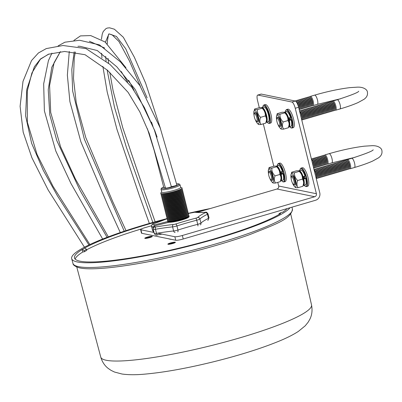 <?xml version="1.0" encoding="UTF-8"?>
<svg xmlns="http://www.w3.org/2000/svg" width="402" height="402" viewBox="0 0 402 402"><rect width="100%" height="100%" fill="white"/><g stroke="black" fill="none" stroke-linecap="round" stroke-linejoin="round"><path stroke-width="0.6" d="M188.126 214.819L188.613 215.045A11.02 1.563 166.1 0 1 188.749 215.578A11.02 1.563 166.1 0 1 181.252 218.703A11.02 1.563 166.1 0 1 167.694 220.788A11.02 1.563 166.1 0 1 167.564 220.251L167.89 219.829M188.749 215.578L188.292 216.165A10.427 1.477 166.1 0 1 181.201 219.125A10.427 1.477 166.1 0 1 168.373 221.095L167.694 220.788M187.829 213.638L188.322 213.859A11.02 1.563 166.1 0 1 188.453 214.397L187.87 215.15A10.256 1.452 166.1 0 1 178.357 218.733A10.256 1.452 166.1 0 1 168.272 220L167.403 219.603A11.02 1.563 166.1 0 1 167.267 219.07L167.599 218.643M188.453 214.397A11.02 1.563 166.1 0 1 178.237 218.246A11.02 1.563 166.1 0 1 167.403 219.603M187.538 212.452L188.03 212.673A11.02 1.563 166.1 0 1 188.161 213.211L187.578 213.964A10.256 1.452 166.1 0 1 178.066 217.552A10.256 1.452 166.1 0 1 167.976 218.814L167.106 218.422A11.02 1.563 166.1 0 1 166.976 217.884L167.307 217.457M188.161 213.211A11.02 1.563 166.1 0 1 177.945 217.065A11.02 1.563 166.1 0 1 167.106 218.422M187.247 211.266L187.734 211.487A11.02 1.563 166.1 0 1 187.87 212.025L187.282 212.779A10.256 1.452 166.1 0 1 177.769 216.366A10.256 1.452 166.1 0 1 167.684 217.628L166.815 217.236A11.02 1.563 166.1 0 1 166.684 216.698L167.011 216.271M187.87 212.025A11.02 1.563 166.1 0 1 177.649 215.879A11.02 1.563 166.1 0 1 166.815 217.236M186.95 210.08L187.443 210.306A11.02 1.563 166.1 0 1 187.573 210.839L186.99 211.593A10.256 1.452 166.1 0 1 177.478 215.181A10.256 1.452 166.1 0 1 167.393 216.447L166.523 216.05A11.02 1.563 166.1 0 1 166.388 215.512L166.719 215.09M187.573 210.839A11.02 1.563 166.1 0 1 177.357 214.693A11.02 1.563 166.1 0 1 166.523 216.05M186.659 208.899L187.151 209.12A11.02 1.563 166.1 0 1 187.282 209.658L186.699 210.412A10.256 1.452 166.1 0 1 177.187 213.995A10.256 1.452 166.1 0 1 167.096 215.261L166.227 214.864A11.02 1.563 166.1 0 1 166.096 214.331L166.428 213.904M187.282 209.658A11.02 1.563 166.1 0 1 177.066 213.507A11.02 1.563 166.1 0 1 166.227 214.864M186.367 207.713L186.855 207.934A11.02 1.563 166.1 0 1 186.99 208.472L186.402 209.226A10.256 1.452 166.1 0 1 176.89 212.814A10.256 1.452 166.1 0 1 166.805 214.075L165.936 213.683A11.02 1.563 166.1 0 1 165.805 213.145L166.132 212.718M186.99 208.472A11.02 1.563 166.1 0 1 176.769 212.326A11.02 1.563 166.1 0 1 165.936 213.683M186.071 206.527L186.563 206.749A11.02 1.563 166.1 0 1 186.694 207.286L186.111 208.04A10.256 1.452 166.1 0 1 176.599 211.628A10.256 1.452 166.1 0 1 166.513 212.889L165.644 212.497A11.02 1.563 166.1 0 1 165.508 211.96L165.84 211.532M186.694 207.286A11.02 1.563 166.1 0 1 176.478 211.14A11.02 1.563 166.1 0 1 165.644 212.497M185.779 205.342L186.272 205.568A11.02 1.563 166.1 0 1 186.402 206.1L185.819 206.854A10.256 1.452 166.1 0 1 176.307 210.442A10.256 1.452 166.1 0 1 166.217 211.708L165.348 211.311A11.02 1.563 166.1 0 1 165.217 210.774L165.549 210.352M186.402 206.1A11.02 1.563 166.1 0 1 176.187 209.955A11.02 1.563 166.1 0 1 165.348 211.311M185.488 204.161L185.975 204.382A11.02 1.563 166.1 0 1 186.111 204.919L185.523 205.673A10.256 1.452 166.1 0 1 176.011 209.261A10.256 1.452 166.1 0 1 165.925 210.522L165.056 210.125A11.02 1.563 166.1 0 1 164.926 209.593L165.252 209.166M186.111 204.919A11.02 1.563 166.1 0 1 175.89 208.769A11.02 1.563 166.1 0 1 165.056 210.125M185.191 202.975L185.684 203.196A11.02 1.563 166.1 0 1 185.814 203.734L185.232 204.487A10.256 1.452 166.1 0 1 175.719 208.075A10.256 1.452 166.1 0 1 165.634 209.336L164.765 208.945A11.02 1.563 166.1 0 1 164.629 208.407L164.961 207.98M185.814 203.734A11.02 1.563 166.1 0 1 175.599 207.588A11.02 1.563 166.1 0 1 164.765 208.945M184.9 201.789L185.392 202.01A11.02 1.563 166.1 0 1 185.523 202.548L184.94 203.301A10.256 1.452 166.1 0 1 175.428 206.889A10.256 1.452 166.1 0 1 165.338 208.151L164.468 207.759A11.02 1.563 166.1 0 1 164.338 207.221L164.669 206.799M185.523 202.548A11.02 1.563 166.1 0 1 175.307 206.402A11.02 1.563 166.1 0 1 164.468 207.759M184.608 200.603L185.096 200.829A11.02 1.563 166.1 0 1 185.232 201.362L184.644 202.116A10.256 1.452 166.1 0 1 175.131 205.703A10.256 1.452 166.1 0 1 165.046 206.97L164.177 206.573A11.02 1.563 166.1 0 1 164.046 206.04L164.373 205.613M185.232 201.362A11.02 1.563 166.1 0 1 175.011 205.216A11.02 1.563 166.1 0 1 164.177 206.573M184.312 199.422L184.804 199.643A11.02 1.563 166.1 0 1 184.935 200.181L184.352 200.935A10.256 1.452 166.1 0 1 174.84 204.523A10.256 1.452 166.1 0 1 164.755 205.784L163.885 205.392A11.02 1.563 166.1 0 1 163.75 204.854L164.081 204.427M184.935 200.181A11.02 1.563 166.1 0 1 174.719 204.035A11.02 1.563 166.1 0 1 163.885 205.392M184.021 198.236L184.513 198.457A11.02 1.563 166.1 0 1 184.644 198.995L184.061 199.749A10.256 1.452 166.1 0 1 174.548 203.337A10.256 1.452 166.1 0 1 164.458 204.598L163.589 204.206A11.02 1.563 166.1 0 1 163.458 203.668L163.79 203.241M184.644 198.995A11.02 1.563 166.1 0 1 174.428 202.849A11.02 1.563 166.1 0 1 163.589 204.206M183.729 197.05L184.216 197.271A11.02 1.563 166.1 0 1 184.352 197.809L183.764 198.563A10.256 1.452 166.1 0 1 174.252 202.151A10.256 1.452 166.1 0 1 164.167 203.412L163.297 203.02A11.02 1.563 166.1 0 1 163.167 202.482L163.493 202.06M184.352 197.809A11.02 1.563 166.1 0 1 174.131 201.663A11.02 1.563 166.1 0 1 163.297 203.02M183.433 195.864L183.925 196.091A11.02 1.563 166.1 0 1 184.056 196.623L183.473 197.377A10.256 1.452 166.1 0 1 173.96 200.965A10.256 1.452 166.1 0 1 163.875 202.231L163.006 201.834A11.02 1.563 166.1 0 1 162.87 201.301L163.202 200.874M184.056 196.623A11.02 1.563 166.1 0 1 173.84 200.477A11.02 1.563 166.1 0 1 163.006 201.834M183.141 194.684L183.634 194.905A11.02 1.563 166.1 0 1 183.764 195.442L183.181 196.196A10.256 1.452 166.1 0 1 173.669 199.784A10.256 1.452 166.1 0 1 163.579 201.045L162.709 200.653A11.02 1.563 166.1 0 1 162.579 200.116L162.91 199.688M183.764 195.442A11.02 1.563 166.1 0 1 173.548 199.297A11.02 1.563 166.1 0 1 162.709 200.653M182.85 193.498L183.337 193.719A11.02 1.563 166.1 0 1 183.473 194.256L182.885 195.01A10.256 1.452 166.1 0 1 173.373 198.598A10.256 1.452 166.1 0 1 163.287 199.859L162.418 199.467A11.02 1.563 166.1 0 1 162.287 198.93L162.614 198.503M183.473 194.256A11.02 1.563 166.1 0 1 173.252 198.111A11.02 1.563 166.1 0 1 162.418 199.467M182.553 192.312L183.046 192.538A11.02 1.563 166.1 0 1 183.176 193.071L182.593 193.824A10.256 1.452 166.1 0 1 173.081 197.412A10.256 1.452 166.1 0 1 162.996 198.673L162.127 198.281A11.02 1.563 166.1 0 1 161.991 197.744L162.323 197.322M183.176 193.071A11.02 1.563 166.1 0 1 172.96 196.925A11.02 1.563 166.1 0 1 162.127 198.281M182.262 191.131L182.754 191.352A11.02 1.563 166.1 0 1 182.885 191.89L182.302 192.638A10.256 1.452 166.1 0 1 172.79 196.226A10.256 1.452 166.1 0 1 162.699 197.493L161.83 197.096A11.02 1.563 166.1 0 1 161.699 196.563L162.031 196.136M182.885 191.89A11.02 1.563 166.1 0 1 172.669 195.739A11.02 1.563 166.1 0 1 161.83 197.096M181.97 189.945L182.458 190.166A11.02 1.563 166.1 0 1 182.593 190.704L182.005 191.458A10.256 1.452 166.1 0 1 172.493 195.045A10.256 1.452 166.1 0 1 162.408 196.307L161.539 195.915A11.02 1.563 166.1 0 1 161.408 195.377L161.735 194.95M182.593 190.704A11.02 1.563 166.1 0 1 172.373 194.558A11.02 1.563 166.1 0 1 161.539 195.915M181.674 188.759L182.166 188.98A11.02 1.563 166.1 0 1 182.297 189.518L181.714 190.272A10.256 1.452 166.1 0 1 172.202 193.859A10.256 1.452 166.1 0 1 162.117 195.121L161.247 194.729A11.02 1.563 166.1 0 1 161.112 194.191L161.443 193.764M182.297 189.518A11.02 1.563 166.1 0 1 172.081 193.372A11.02 1.563 166.1 0 1 161.247 194.729M180.654 187.247L181.875 187.799A11.02 1.563 166.1 0 1 182.005 188.332L181.423 189.086A10.256 1.452 166.1 0 1 171.91 192.674A10.256 1.452 166.1 0 1 161.82 193.94L160.951 193.543A11.02 1.563 166.1 0 1 160.82 193.005L161.639 191.95M182.005 188.332A11.02 1.563 166.1 0 1 171.79 192.186A11.02 1.563 166.1 0 1 160.951 193.543M180.051 184.794L180.684 187.367A9.794 1.387 166.1 0 1 171.508 191.066A9.794 1.387 166.1 0 1 161.669 192.071L161.076 188.819L161.745 188.02L163.669 187.02A8.869 1.256 166.1 0 0 168.629 187.93A8.869 1.256 166.1 0 0 178.563 183.88A8.869 1.256 166.1 0 0 176.573 183.85L179.016 183.875L180.051 184.794A9.794 1.387 166.1 0 1 170.875 188.493A9.794 1.387 166.1 0 1 161.031 189.498M165.443 187.885A3.095 0.437 -13.9 0 0 165.388 188.005A3.095 0.437 -13.9 0 0 168.458 187.699A3.095 0.437 -13.9 0 0 171.398 186.528A3.095 0.437 -13.9 0 0 174.825 185.88A3.095 0.437 -13.9 0 0 176.92 184.93A3.095 0.437 -13.9 0 0 176.825 184.855M163.775 187.458A3.095 0.437 -13.9 0 0 163.72 187.578A3.095 0.437 -13.9 0 0 165.363 187.568M188.553 215.834L188.845 215.964A11.02 1.563 166.1 0 1 188.975 216.502A11.02 1.563 166.1 0 1 181.478 219.628A11.02 1.563 166.1 0 1 167.92 221.708A11.02 1.563 166.1 0 1 167.79 221.175L167.986 220.919M167.92 221.708L168.116 221.798A10.849 1.538 -13.9 0 0 178.784 220.462A10.849 1.538 -13.9 0 0 188.845 216.668L188.975 216.502M167.312 218.512A113.158 16.045 -13.9 0 0 71.677 258.697A113.158 16.045 -13.9 0 0 76.295 261.717A113.158 16.045 -13.9 0 0 189.096 246.099A113.158 16.045 -13.9 0 0 290.093 207.713M210.276 208.548A113.158 16.045 -13.9 0 0 188.025 213.387M287.073 208.598A110.259 15.633 -13.9 0 1 282.757 212.181L281.068 212.492L278.948 213.849L279.099 214.447M171.775 243.768L173.996 242.989L171.775 243.17L169.398 244.079L170.865 243.974M171.945 243.612L171.775 243.17M171.478 243.838L171.363 243.537M146.574 238.14L147.78 238.09M148.69 237.878L150.911 237.105L149.157 237.466L149.569 237.105L146.524 238.014M148.866 237.728L148.69 237.286M148.398 237.954L148.278 237.652M278.948 213.849L280.636 213.537A110.259 15.633 -13.9 0 1 196.623 243.733L190.618 245.285M84.154 250.722L82.41 249.476L84.807 248.069L86.551 249.31L84.154 250.722L84.405 251.732L86.802 250.32L86.551 249.31M190.613 245.245L190.648 245.28A110.259 15.633 -13.9 0 1 74.481 257.943A110.259 15.633 -13.9 0 1 82.134 249.526L82.41 249.476M84.807 248.069L84.531 248.114A110.259 15.633 -13.9 0 1 164.775 219.613M205.316 209.995A110.259 15.633 -13.9 0 0 195.362 212.14M175.076 242.622A3.538 0.502 -13.9 0 0 171.579 243.049A3.538 0.502 -13.9 0 0 168.282 244.305M151.996 236.738A3.538 0.502 -13.9 0 0 148.494 237.165A3.538 0.502 -13.9 0 0 145.202 238.421M82.134 249.526L82.752 252.024A110.259 15.633 -13.9 0 0 75.149 259.104M82.752 252.024L84.405 251.732M141.459 228.914A110.259 15.633 -13.9 0 0 86.666 249.778M168.026 244.27A3.869 0.548 -13.9 0 0 171.95 243.723A3.869 0.548 -13.9 0 0 175.357 242.401A3.869 0.548 -13.9 0 0 171.493 242.707A3.869 0.548 -13.9 0 0 167.935 244.24A3.869 0.548 -13.9 0 0 168.026 244.27M144.946 238.386A3.869 0.548 -13.9 0 0 148.871 237.838A3.869 0.548 -13.9 0 0 152.273 236.517A3.869 0.548 -13.9 0 0 148.408 236.818A3.869 0.548 -13.9 0 0 144.851 238.351A3.869 0.548 -13.9 0 0 144.946 238.386M168.006 238.672L170.347 239.265A3.869 0.548 -13.9 0 0 171.046 239.29M189.071 216.331A11.02 1.563 166.1 0 1 189.04 216.763A11.02 1.563 166.1 0 1 179.86 220.351A11.02 1.563 166.1 0 1 168.624 222.12A11.02 1.563 166.1 0 1 167.986 221.974A11.02 1.563 166.1 0 1 167.76 221.608M189.04 216.763L188.834 217.03A10.753 1.523 166.1 0 1 179.88 220.527A10.753 1.523 166.1 0 1 168.91 222.251A10.753 1.523 166.1 0 1 168.292 222.11L167.986 221.974M167.704 221.532L154.448 224.899L153.031 227.23L153.288 228.271M153.499 227.793L154.966 225.788L168.91 222.251M168.006 222.482A11.02 1.563 166.1 0 1 168.081 222.356L168.277 222.105M295.274 101.038A6.09 1.719 73.7 0 1 298.611 107.279L295.244 108.264A6.09 1.719 -106.3 0 0 291.912 102.023L295.274 101.038L261.335 94.088L257.968 95.073A6.09 1.719 -106.3 0 0 257.702 95.078A6.09 1.719 -106.3 0 0 257.531 100.54L259.295 107.671M295.244 108.264L316.394 193.734A2.437 2.311 -78.4 0 1 314.731 196.734L182.357 235.487L183.227 238.999L315.6 200.246A6.09 5.779 101.6 0 0 319.761 192.749L298.611 107.279M257.702 95.078L261.069 94.093A6.09 1.719 73.7 0 1 261.335 94.088M154.041 232.477L140.921 229.788L141.79 233.301L175.734 240.25L174.865 236.738L157.569 233.195M314.731 196.734L277.018 189.01L197.251 212.356M151.539 225.738L144.645 227.758A6.09 0.864 -13.9 0 0 140.615 229.607A6.09 0.864 -13.9 0 0 140.921 229.788M277.018 189.01A2.437 2.311 101.6 0 0 278.681 186.01L316.394 193.734M263.295 123.821L273.782 166.212M277.782 182.367L278.681 186.01M183.227 238.999A6.09 0.864 166.1 0 1 175.734 240.25M141.79 233.301A6.09 0.864 166.1 0 1 141.484 233.12L140.615 229.607M291.912 102.023L257.968 95.073M174.865 236.738A6.09 0.864 -13.9 0 0 182.357 235.487M279.42 122.298A3.94 1.111 73.7 0 1 278.852 125.69A3.94 1.111 73.7 0 1 277.134 122.359A3.94 1.111 73.7 0 1 276.782 118.63A3.94 1.111 73.7 0 1 279.42 122.298M276.782 118.63L277.124 117.696A4.799 1.357 73.7 0 1 278.053 117.424A4.799 1.357 73.7 0 1 280.33 122.163A4.799 1.357 73.7 0 1 280.571 126.017A4.799 1.357 73.7 0 1 279.636 126.293L278.852 125.69M280.983 124.776A3.96 1.121 73.7 0 1 280.903 125.107L280.571 126.017M278.053 117.424L278.822 118.012A3.96 1.121 73.7 0 1 279.073 118.248M288.792 118.304A4.799 1.357 73.7 0 1 289.159 119.58A4.799 1.357 73.7 0 1 289.239 119.912M289.194 118.188A3.96 1.121 73.7 0 1 289.53 119.339A3.96 1.121 73.7 0 1 289.636 119.796M290.048 117.927A4.799 1.357 73.7 0 1 290.42 119.208A4.799 1.357 73.7 0 1 290.5 119.555M300.369 114.389A3.96 1.121 73.7 0 1 300.882 116.017A3.96 1.121 73.7 0 1 301.163 117.6M302.008 119.741L302.339 118.831A3.96 1.121 73.7 0 0 302.143 115.65A3.96 1.121 73.7 0 0 300.264 111.736L299.585 111.218A4.799 1.357 73.7 0 1 301.771 115.887A4.799 1.357 73.7 0 1 302.008 119.741A4.799 1.357 73.7 0 1 301.781 120.103M299.721 111.324L299.822 111.052A4.799 1.357 73.7 0 1 300.756 110.781A4.799 1.357 73.7 0 1 303.033 115.515A4.799 1.357 73.7 0 1 303.269 119.374A4.799 1.357 73.7 0 1 302.339 119.645L302.108 119.469M300.756 110.781L301.525 111.369A3.96 1.121 73.7 0 1 303.404 115.279A3.96 1.121 73.7 0 1 303.6 118.464L303.269 119.374M300.982 110.957L301.083 110.686A4.799 1.357 73.7 0 1 302.018 110.409A4.799 1.357 73.7 0 1 304.294 115.148A4.799 1.357 73.7 0 1 304.53 119.002A4.799 1.357 73.7 0 1 303.6 119.278L303.369 119.103M302.018 110.409L302.786 110.997A3.96 1.121 73.7 0 1 304.666 114.912A3.96 1.121 73.7 0 1 304.862 118.093L304.53 119.002M302.244 110.585L302.344 110.314A4.799 1.357 73.7 0 1 303.279 110.042A4.799 1.357 73.7 0 1 305.555 114.781A4.799 1.357 73.7 0 1 305.791 118.635A4.799 1.357 73.7 0 1 304.862 118.907L304.631 118.731M303.279 110.042L304.048 110.63A3.96 1.121 73.7 0 1 305.927 114.54A3.96 1.121 73.7 0 1 306.123 117.726L305.791 118.635M303.505 110.218L303.605 109.947A4.799 1.357 73.7 0 1 304.54 109.671A4.799 1.357 73.7 0 1 306.816 114.409A4.799 1.357 73.7 0 1 307.053 118.263A4.799 1.357 73.7 0 1 306.123 118.54L305.892 118.364M304.54 109.671L305.309 110.259A3.96 1.121 73.7 0 1 307.188 114.173A3.96 1.121 73.7 0 1 307.384 117.359L307.053 118.263M304.766 109.846L304.867 109.575A4.799 1.357 73.7 0 1 305.801 109.304A4.799 1.357 73.7 0 1 308.078 114.042A4.799 1.357 73.7 0 1 308.314 117.897A4.799 1.357 73.7 0 1 307.379 118.168L307.153 117.997M305.801 109.304L306.57 109.892A3.96 1.121 73.7 0 1 308.45 113.801A3.96 1.121 73.7 0 1 308.646 116.987L308.314 117.897M306.028 109.48L306.128 109.208A4.799 1.357 73.7 0 1 307.063 108.932A4.799 1.357 73.7 0 1 309.339 113.671A4.799 1.357 73.7 0 1 309.575 117.53A4.799 1.357 73.7 0 1 308.641 117.801L308.414 117.625M307.063 108.932L307.832 109.52A3.96 1.121 73.7 0 1 309.711 113.434A3.96 1.121 73.7 0 1 309.907 116.62L309.575 117.53M307.289 109.108L307.389 108.836A4.799 1.357 73.7 0 1 308.324 108.565A4.799 1.357 73.7 0 1 310.595 113.304A4.799 1.357 73.7 0 1 310.836 117.158A4.799 1.357 73.7 0 1 309.902 117.429L309.676 117.258M308.324 108.565L309.088 109.153A3.96 1.121 73.7 0 1 310.967 113.062A3.96 1.121 73.7 0 1 311.168 116.248L310.836 117.158M308.55 108.741L308.651 108.47A4.799 1.357 73.7 0 1 309.585 108.193A4.799 1.357 73.7 0 1 311.857 112.932A4.799 1.357 73.7 0 1 312.098 116.791A4.799 1.357 73.7 0 1 311.163 117.062L310.937 116.887M309.585 108.193L310.349 108.781A3.96 1.121 73.7 0 1 312.228 112.696A3.96 1.121 73.7 0 1 312.429 115.882L312.098 116.791M309.811 108.369L309.912 108.098A4.799 1.357 73.7 0 1 310.846 107.826A4.799 1.357 73.7 0 1 313.118 112.565A4.799 1.357 73.7 0 1 313.359 116.419A4.799 1.357 73.7 0 1 312.424 116.696L312.198 116.52M310.846 107.826L311.61 108.414A3.96 1.121 73.7 0 1 313.49 112.324A3.96 1.121 73.7 0 1 313.691 115.51L313.359 116.419M311.073 108.002L311.173 107.731A4.799 1.357 73.7 0 1 312.103 107.455A4.799 1.357 73.7 0 1 314.379 112.193A4.799 1.357 73.7 0 1 314.62 116.052A4.799 1.357 73.7 0 1 313.686 116.324L313.459 116.148M312.103 107.455L312.872 108.043A3.96 1.121 73.7 0 1 314.751 111.957A3.96 1.121 73.7 0 1 314.952 115.143L314.62 116.052M312.334 107.63L312.434 107.359A4.799 1.357 73.7 0 1 313.364 107.088A4.799 1.357 73.7 0 1 315.64 111.826A4.799 1.357 73.7 0 1 315.882 115.681A4.799 1.357 73.7 0 1 314.947 115.957L314.721 115.781M313.364 107.088L314.133 107.676A3.96 1.121 73.7 0 1 316.012 111.59A3.96 1.121 73.7 0 1 316.213 114.771L315.882 115.681M313.595 107.264L313.696 106.992A4.799 1.357 73.7 0 1 314.625 106.721A4.799 1.357 73.7 0 1 316.902 111.454A4.799 1.357 73.7 0 1 317.143 115.314A4.799 1.357 73.7 0 1 316.208 115.585L315.982 115.409M314.625 106.721L315.394 107.309A3.96 1.121 73.7 0 1 317.273 111.218A3.96 1.121 73.7 0 1 317.474 114.404L317.143 115.314M314.856 106.892L314.957 106.62A4.799 1.357 73.7 0 1 315.887 106.349A4.799 1.357 73.7 0 1 318.163 111.088A4.799 1.357 73.7 0 1 318.404 114.942A4.799 1.357 73.7 0 1 317.469 115.218L317.243 115.042M315.887 106.349L316.655 106.937A3.96 1.121 73.7 0 1 318.535 110.851A3.96 1.121 73.7 0 1 318.736 114.032L318.404 114.942M316.118 106.525L316.218 106.254A4.799 1.357 73.7 0 1 317.148 105.982A4.799 1.357 73.7 0 1 319.424 110.716A4.799 1.357 73.7 0 1 319.665 114.575A4.799 1.357 73.7 0 1 318.731 114.846L318.505 114.67M317.148 105.982L317.917 106.57A3.96 1.121 73.7 0 1 319.796 110.48A3.96 1.121 73.7 0 1 319.997 113.665L319.665 114.575M317.379 106.153L317.474 105.887A4.799 1.357 73.7 0 1 318.409 105.61A4.799 1.357 73.7 0 1 320.685 110.349A4.799 1.357 73.7 0 1 320.927 114.203A4.799 1.357 73.7 0 1 319.992 114.48L319.766 114.304M318.409 105.61L319.178 106.198A3.96 1.121 73.7 0 1 321.057 110.113A3.96 1.121 73.7 0 1 321.258 113.294L320.927 114.203M318.64 105.786L318.736 105.515A4.799 1.357 73.7 0 1 319.67 105.244A4.799 1.357 73.7 0 1 321.947 109.982A4.799 1.357 73.7 0 1 322.188 113.836A4.799 1.357 73.7 0 1 321.253 114.108L321.022 113.932M319.67 105.244L320.439 105.832A3.96 1.121 73.7 0 1 322.319 109.741A3.96 1.121 73.7 0 1 322.52 112.927L322.188 113.836M319.902 105.419L319.997 105.148A4.799 1.357 73.7 0 1 320.932 104.872A4.799 1.357 73.7 0 1 323.208 109.61A4.799 1.357 73.7 0 1 323.449 113.464A4.799 1.357 73.7 0 1 322.515 113.741L322.283 113.565M320.932 104.872L321.7 105.46A3.96 1.121 73.7 0 1 323.58 109.374A3.96 1.121 73.7 0 1 323.781 112.555L323.449 113.464M321.163 105.048L321.258 104.776A4.799 1.357 73.7 0 1 322.193 104.505A4.799 1.357 73.7 0 1 324.469 109.243A4.799 1.357 73.7 0 1 324.71 113.098A4.799 1.357 73.7 0 1 323.776 113.369L323.545 113.193M322.193 104.505L322.962 105.093A3.96 1.121 73.7 0 1 324.841 109.002A3.96 1.121 73.7 0 1 325.037 112.188L324.71 113.098M322.424 104.681L322.52 104.409A4.799 1.357 73.7 0 1 323.454 104.133A4.799 1.357 73.7 0 1 325.731 108.872A4.799 1.357 73.7 0 1 325.972 112.731A4.799 1.357 73.7 0 1 325.037 113.002L324.806 112.826M323.454 104.133L324.223 104.721A3.96 1.121 73.7 0 1 326.102 108.635A3.96 1.121 73.7 0 1 326.298 111.821L325.972 112.731M323.685 104.309L323.781 104.038A4.799 1.357 73.7 0 1 324.715 103.766A4.799 1.357 73.7 0 1 326.992 108.505A4.799 1.357 73.7 0 1 327.233 112.359A4.799 1.357 73.7 0 1 326.298 112.63L326.067 112.459M324.715 103.766L325.484 104.354A3.96 1.121 73.7 0 1 327.364 108.264A3.96 1.121 73.7 0 1 327.56 111.449L327.233 112.359M324.947 103.942L325.042 103.671A4.799 1.357 73.7 0 1 325.977 103.394A4.799 1.357 73.7 0 1 328.253 108.133A4.799 1.357 73.7 0 1 328.494 111.992A4.799 1.357 73.7 0 1 327.56 112.264L327.328 112.088M325.977 103.394L326.746 103.982A3.96 1.121 73.7 0 1 328.625 107.897A3.96 1.121 73.7 0 1 328.821 111.083L328.494 111.992M326.208 103.57L326.303 103.299A4.799 1.357 73.7 0 1 327.238 103.028A4.799 1.357 73.7 0 1 329.514 107.766A4.799 1.357 73.7 0 1 329.756 111.62A4.799 1.357 73.7 0 1 328.821 111.892L328.59 111.721M327.238 103.028L328.007 103.615A3.96 1.121 73.7 0 1 329.886 107.525A3.96 1.121 73.7 0 1 330.082 110.711L329.756 111.62M327.469 103.203L327.565 102.932A4.799 1.357 73.7 0 1 328.499 102.656A4.799 1.357 73.7 0 1 330.776 107.394A4.799 1.357 73.7 0 1 331.017 111.253A4.799 1.357 73.7 0 1 330.082 111.525L329.851 111.349M328.499 102.656L329.268 103.244A3.96 1.121 73.7 0 1 331.147 107.158A3.96 1.121 73.7 0 1 331.343 110.344L331.017 111.253M328.73 102.832L328.826 102.56A4.799 1.357 73.7 0 1 329.761 102.289A4.799 1.357 73.7 0 1 332.037 107.027A4.799 1.357 73.7 0 1 332.278 110.882A4.799 1.357 73.7 0 1 331.343 111.158L331.112 110.982M329.761 102.289L330.529 102.877A3.96 1.121 73.7 0 1 332.409 106.791A3.96 1.121 73.7 0 1 332.605 109.972L332.278 110.882M329.992 102.465L330.087 102.193A4.799 1.357 73.7 0 1 331.022 101.922A4.799 1.357 73.7 0 1 333.298 106.656A4.799 1.357 73.7 0 1 333.539 110.515A4.799 1.357 73.7 0 1 332.605 110.786L332.374 110.61M331.022 101.922L331.791 102.505A3.96 1.121 73.7 0 1 333.67 106.419A3.96 1.121 73.7 0 1 333.866 109.605L333.539 110.515M331.248 102.093L331.348 101.822A4.799 1.357 73.7 0 1 332.283 101.55A4.799 1.357 73.7 0 1 334.559 106.289A4.799 1.357 73.7 0 1 334.796 110.143A4.799 1.357 73.7 0 1 333.866 110.419L333.635 110.243M332.283 101.55L333.052 102.138A3.96 1.121 73.7 0 1 334.931 106.053A3.96 1.121 73.7 0 1 335.127 109.233L334.796 110.143M332.509 101.726L332.61 101.455A4.799 1.357 73.7 0 1 332.987 101.013A4.799 1.357 73.7 0 1 335.821 105.917A4.799 1.357 73.7 0 1 335.68 110.218A4.799 1.357 73.7 0 1 335.127 110.047L334.896 109.872M309.902 97.093L310.002 96.822A4.799 1.357 73.7 0 1 310.379 96.379A4.799 1.357 73.7 0 1 313.213 101.289A4.799 1.357 73.7 0 1 313.073 105.585A4.799 1.357 73.7 0 1 312.52 105.419L312.289 105.244M256.813 117.665A3.94 1.111 73.7 0 1 256.245 121.057A3.94 1.111 73.7 0 1 254.526 117.726A3.94 1.111 73.7 0 1 254.175 113.997A3.94 1.111 73.7 0 1 256.813 117.665M254.175 113.997L254.516 113.068A4.799 1.357 73.7 0 1 255.451 112.791A4.799 1.357 73.7 0 1 257.722 117.53A4.799 1.357 73.7 0 1 257.963 121.389A4.799 1.357 73.7 0 1 257.029 121.66L256.245 121.057M258.375 120.148A3.96 1.121 73.7 0 1 258.295 120.479L257.963 121.389M255.451 112.791L256.215 113.379A3.96 1.121 73.7 0 1 256.466 113.615M295.008 100.982A4.799 1.357 73.7 0 1 295.802 100.982A4.799 1.357 73.7 0 1 297.787 104.686M295.802 100.982L296.57 101.565A3.96 1.121 73.7 0 1 298.45 105.48A3.96 1.121 73.7 0 1 298.766 107.917M296.033 101.153L296.128 100.882A4.799 1.357 73.7 0 1 297.063 100.611A4.799 1.357 73.7 0 1 299.339 105.349A4.799 1.357 73.7 0 1 299.58 109.203A4.799 1.357 73.7 0 1 299.199 109.651M297.063 100.611L297.832 101.198A3.96 1.121 73.7 0 1 299.711 105.113A3.96 1.121 73.7 0 1 299.912 108.294L299.58 109.203M297.294 100.786L297.39 100.515A4.799 1.357 73.7 0 1 298.324 100.244A4.799 1.357 73.7 0 1 300.601 104.977A4.799 1.357 73.7 0 1 300.842 108.836A4.799 1.357 73.7 0 1 299.907 109.108L299.676 108.932M298.324 100.244L299.093 100.832A3.96 1.121 73.7 0 1 300.972 104.741A3.96 1.121 73.7 0 1 301.173 107.927L300.842 108.836M298.555 100.415L298.651 100.148A4.799 1.357 73.7 0 1 299.585 99.872A4.799 1.357 73.7 0 1 301.862 104.61A4.799 1.357 73.7 0 1 302.103 108.465A4.799 1.357 73.7 0 1 301.168 108.741L300.937 108.565M299.585 99.872L300.354 100.46A3.96 1.121 73.7 0 1 302.234 104.374A3.96 1.121 73.7 0 1 302.435 107.555L302.103 108.465M299.817 100.048L299.912 99.776A4.799 1.357 73.7 0 1 300.847 99.505A4.799 1.357 73.7 0 1 303.123 104.239A4.799 1.357 73.7 0 1 303.364 108.098A4.799 1.357 73.7 0 1 302.43 108.369L302.198 108.193M300.847 99.505L301.616 100.093A3.96 1.121 73.7 0 1 303.495 104.002A3.96 1.121 73.7 0 1 303.691 107.188L303.364 108.098M301.078 99.681L301.173 99.41A4.799 1.357 73.7 0 1 302.108 99.133A4.799 1.357 73.7 0 1 304.384 103.872A4.799 1.357 73.7 0 1 304.626 107.726A4.799 1.357 73.7 0 1 303.691 108.002L303.46 107.826M302.108 99.133L302.877 99.721A3.96 1.121 73.7 0 1 304.756 103.636A3.96 1.121 73.7 0 1 304.952 106.816L304.626 107.726M302.339 99.309L302.435 99.038A4.799 1.357 73.7 0 1 303.369 98.766A4.799 1.357 73.7 0 1 305.646 103.505A4.799 1.357 73.7 0 1 305.887 107.359A4.799 1.357 73.7 0 1 304.952 107.63L304.721 107.455M303.369 98.766L304.138 99.354A3.96 1.121 73.7 0 1 306.017 103.264A3.96 1.121 73.7 0 1 306.213 106.45L305.887 107.359M303.6 98.942L303.696 98.671A4.799 1.357 73.7 0 1 304.631 98.395A4.799 1.357 73.7 0 1 306.907 103.133A4.799 1.357 73.7 0 1 307.148 106.987A4.799 1.357 73.7 0 1 306.213 107.264L305.982 107.088M304.631 98.395L305.399 98.982A3.96 1.121 73.7 0 1 307.279 102.897A3.96 1.121 73.7 0 1 307.475 106.083L307.148 106.987M304.862 98.57L304.957 98.299A4.799 1.357 73.7 0 1 305.892 98.028A4.799 1.357 73.7 0 1 308.168 102.766A4.799 1.357 73.7 0 1 308.409 106.62A4.799 1.357 73.7 0 1 307.475 106.892L307.244 106.721M305.892 98.028L306.661 98.616A3.96 1.121 73.7 0 1 308.54 102.525A3.96 1.121 73.7 0 1 308.736 105.711L308.409 106.62M306.123 98.204L306.218 97.932A4.799 1.357 73.7 0 1 307.153 97.656A4.799 1.357 73.7 0 1 309.429 102.394A4.799 1.357 73.7 0 1 309.671 106.254A4.799 1.357 73.7 0 1 308.736 106.525L308.505 106.349M307.153 97.656L307.922 98.244A3.96 1.121 73.7 0 1 309.801 102.158A3.96 1.121 73.7 0 1 309.997 105.344L309.671 106.254M307.384 97.832L307.48 97.56A4.799 1.357 73.7 0 1 308.414 97.289A4.799 1.357 73.7 0 1 310.691 102.028A4.799 1.357 73.7 0 1 310.932 105.882A4.799 1.357 73.7 0 1 309.997 106.153L309.766 105.982M308.414 97.289L309.183 97.877A3.96 1.121 73.7 0 1 311.063 101.786A3.96 1.121 73.7 0 1 311.259 104.972L310.932 105.882M308.646 97.465L308.741 97.194A4.799 1.357 73.7 0 1 309.676 96.917A4.799 1.357 73.7 0 1 311.952 101.656A4.799 1.357 73.7 0 1 312.193 105.515A4.799 1.357 73.7 0 1 311.259 105.786L311.027 105.61M309.676 96.917L310.444 97.505A3.96 1.121 73.7 0 1 312.324 101.42A3.96 1.121 73.7 0 1 312.52 104.605L312.193 105.515M293.907 180.84A3.94 1.111 73.7 0 1 293.339 184.232A3.94 1.111 73.7 0 1 291.621 180.9A3.94 1.111 73.7 0 1 291.274 177.171A3.94 1.111 73.7 0 1 293.907 180.84M291.274 177.171L291.611 176.242A4.799 1.357 73.7 0 1 292.545 175.965A4.799 1.357 73.7 0 1 294.817 180.704A4.799 1.357 73.7 0 1 295.058 184.558A4.799 1.357 73.7 0 1 294.123 184.835L293.339 184.232M295.47 183.317A3.96 1.121 73.7 0 1 295.39 183.649L295.058 184.558M292.545 175.965L293.309 176.553A3.96 1.121 73.7 0 1 293.56 176.79M303.279 176.845A4.799 1.357 73.7 0 1 303.646 178.121A4.799 1.357 73.7 0 1 303.726 178.453M303.681 176.729A3.96 1.121 73.7 0 1 304.018 177.88A3.96 1.121 73.7 0 1 304.123 178.337M304.535 176.473A4.799 1.357 73.7 0 1 304.907 177.749A4.799 1.357 73.7 0 1 304.987 178.096M314.856 172.93A3.96 1.121 73.7 0 1 315.369 174.558A3.96 1.121 73.7 0 1 315.65 176.141M316.5 178.282L316.826 177.377A3.96 1.121 73.7 0 0 316.63 174.192A3.96 1.121 73.7 0 0 314.751 170.277L314.073 169.76A4.799 1.357 73.7 0 1 316.258 174.428A4.799 1.357 73.7 0 1 316.5 178.282A4.799 1.357 73.7 0 1 316.273 178.644M314.213 169.865L314.309 169.594A4.799 1.357 73.7 0 1 315.243 169.322A4.799 1.357 73.7 0 1 317.52 174.061A4.799 1.357 73.7 0 1 317.761 177.915A4.799 1.357 73.7 0 1 316.826 178.186L316.595 178.011M315.243 169.322L316.012 169.91A3.96 1.121 73.7 0 1 317.892 173.82A3.96 1.121 73.7 0 1 318.088 177.006L317.761 177.915M315.475 169.498L315.57 169.227A4.799 1.357 73.7 0 1 316.505 168.951A4.799 1.357 73.7 0 1 318.781 173.689A4.799 1.357 73.7 0 1 319.022 177.548A4.799 1.357 73.7 0 1 318.088 177.82L317.856 177.644M316.505 168.951L317.273 169.538A3.96 1.121 73.7 0 1 319.153 173.453A3.96 1.121 73.7 0 1 319.349 176.639L319.022 177.548M316.731 169.126L316.831 168.855A4.799 1.357 73.7 0 1 317.766 168.584A4.799 1.357 73.7 0 1 320.042 173.322A4.799 1.357 73.7 0 1 320.278 177.176A4.799 1.357 73.7 0 1 319.349 177.448L319.118 177.277M317.766 168.584L318.535 169.172A3.96 1.121 73.7 0 1 320.414 173.081A3.96 1.121 73.7 0 1 320.61 176.267L320.278 177.176M317.992 168.76L318.093 168.488A4.799 1.357 73.7 0 1 319.027 168.212A4.799 1.357 73.7 0 1 321.304 172.95A4.799 1.357 73.7 0 1 321.54 176.81A4.799 1.357 73.7 0 1 320.61 177.081L320.379 176.905M319.027 168.212L319.796 168.8A3.96 1.121 73.7 0 1 321.675 172.714A3.96 1.121 73.7 0 1 321.871 175.9L321.54 176.81M319.253 168.388L319.354 168.116A4.799 1.357 73.7 0 1 320.288 167.845A4.799 1.357 73.7 0 1 322.565 172.584A4.799 1.357 73.7 0 1 322.801 176.438A4.799 1.357 73.7 0 1 321.871 176.714L321.64 176.538M320.288 167.845L321.057 168.433A3.96 1.121 73.7 0 1 322.937 172.342A3.96 1.121 73.7 0 1 323.133 175.528L322.801 176.438M320.515 168.021L320.615 167.75A4.799 1.357 73.7 0 1 321.55 167.473A4.799 1.357 73.7 0 1 323.826 172.212A4.799 1.357 73.7 0 1 324.062 176.071A4.799 1.357 73.7 0 1 323.133 176.342L322.901 176.166M321.55 167.473L322.319 168.061A3.96 1.121 73.7 0 1 324.198 171.976A3.96 1.121 73.7 0 1 324.394 175.161L324.062 176.071M321.776 167.649L321.876 167.378A4.799 1.357 73.7 0 1 322.811 167.106A4.799 1.357 73.7 0 1 325.087 171.845A4.799 1.357 73.7 0 1 325.324 175.699A4.799 1.357 73.7 0 1 324.394 175.975L324.163 175.8M322.811 167.106L323.58 167.694A3.96 1.121 73.7 0 1 325.459 171.609A3.96 1.121 73.7 0 1 325.655 174.79L325.324 175.699M323.037 167.282L323.138 167.011A4.799 1.357 73.7 0 1 324.072 166.74A4.799 1.357 73.7 0 1 326.349 171.473A4.799 1.357 73.7 0 1 326.585 175.332A4.799 1.357 73.7 0 1 325.65 175.604L325.424 175.428M324.072 166.74L324.841 167.322A3.96 1.121 73.7 0 1 326.72 171.237A3.96 1.121 73.7 0 1 326.916 174.423L326.585 175.332M324.298 166.91L324.399 166.639A4.799 1.357 73.7 0 1 325.334 166.368A4.799 1.357 73.7 0 1 327.61 171.106A4.799 1.357 73.7 0 1 327.846 174.96A4.799 1.357 73.7 0 1 326.911 175.237L326.685 175.061M325.334 166.368L326.102 166.956A3.96 1.121 73.7 0 1 327.982 170.87A3.96 1.121 73.7 0 1 328.178 174.051L327.846 174.96M325.56 166.544L325.66 166.272A4.799 1.357 73.7 0 1 326.595 166.001A4.799 1.357 73.7 0 1 328.866 170.734A4.799 1.357 73.7 0 1 329.107 174.594A4.799 1.357 73.7 0 1 328.173 174.865L327.947 174.689M326.595 166.001L327.359 166.589A3.96 1.121 73.7 0 1 329.238 170.498A3.96 1.121 73.7 0 1 329.439 173.684L329.107 174.594M326.821 166.172L326.921 165.905A4.799 1.357 73.7 0 1 327.856 165.629A4.799 1.357 73.7 0 1 330.127 170.368A4.799 1.357 73.7 0 1 330.369 174.222A4.799 1.357 73.7 0 1 329.434 174.498L329.208 174.322M327.856 165.629L328.62 166.217A3.96 1.121 73.7 0 1 330.499 170.131A3.96 1.121 73.7 0 1 330.7 173.312L330.369 174.222M328.082 165.805L328.183 165.534A4.799 1.357 73.7 0 1 329.117 165.262A4.799 1.357 73.7 0 1 331.389 170.001A4.799 1.357 73.7 0 1 331.63 173.855A4.799 1.357 73.7 0 1 330.695 174.126L330.469 173.95M329.117 165.262L329.881 165.85A3.96 1.121 73.7 0 1 331.761 169.76A3.96 1.121 73.7 0 1 331.962 172.945L331.63 173.855M329.344 165.438L329.444 165.167A4.799 1.357 73.7 0 1 330.374 164.89A4.799 1.357 73.7 0 1 332.65 169.629A4.799 1.357 73.7 0 1 332.891 173.483A4.799 1.357 73.7 0 1 331.957 173.759L331.73 173.584M330.374 164.89L331.142 165.478A3.96 1.121 73.7 0 1 333.022 169.393A3.96 1.121 73.7 0 1 333.223 172.574L332.891 173.483M330.605 165.066L330.705 164.795A4.799 1.357 73.7 0 1 331.635 164.524A4.799 1.357 73.7 0 1 333.911 169.262A4.799 1.357 73.7 0 1 334.152 173.116A4.799 1.357 73.7 0 1 333.218 173.388L332.992 173.212M331.635 164.524L332.404 165.111A3.96 1.121 73.7 0 1 334.283 169.021A3.96 1.121 73.7 0 1 334.484 172.207L334.152 173.116M331.866 164.699L331.967 164.428A4.799 1.357 73.7 0 1 332.896 164.152A4.799 1.357 73.7 0 1 335.173 168.89A4.799 1.357 73.7 0 1 335.414 172.744A4.799 1.357 73.7 0 1 334.479 173.021L334.253 172.845M332.896 164.152L333.665 164.74A3.96 1.121 73.7 0 1 335.544 168.654A3.96 1.121 73.7 0 1 335.745 171.84L335.414 172.744M333.127 164.328L333.228 164.056A4.799 1.357 73.7 0 1 334.157 163.785A4.799 1.357 73.7 0 1 336.434 168.523A4.799 1.357 73.7 0 1 336.675 172.378A4.799 1.357 73.7 0 1 335.74 172.649L335.514 172.478M334.157 163.785L334.926 164.373A3.96 1.121 73.7 0 1 336.806 168.282A3.96 1.121 73.7 0 1 337.007 171.468L336.675 172.378M334.389 163.961L334.489 163.689A4.799 1.357 73.7 0 1 335.419 163.413A4.799 1.357 73.7 0 1 337.695 168.152A4.799 1.357 73.7 0 1 337.936 172.011A4.799 1.357 73.7 0 1 337.002 172.282L336.775 172.106M335.419 163.413L336.188 164.001A3.96 1.121 73.7 0 1 338.067 167.915A3.96 1.121 73.7 0 1 338.268 171.101L337.936 172.011M335.65 163.589L335.75 163.318A4.799 1.357 73.7 0 1 336.68 163.046A4.799 1.357 73.7 0 1 338.956 167.785A4.799 1.357 73.7 0 1 339.198 171.639A4.799 1.357 73.7 0 1 338.263 171.91L338.037 171.739M336.68 163.046L337.449 163.634A3.96 1.121 73.7 0 1 339.328 167.544A3.96 1.121 73.7 0 1 339.529 170.729L339.198 171.639M336.911 163.222L337.007 162.951A4.799 1.357 73.7 0 1 337.941 162.674A4.799 1.357 73.7 0 1 340.218 167.413A4.799 1.357 73.7 0 1 340.459 171.272A4.799 1.357 73.7 0 1 339.524 171.543L339.293 171.368M337.941 162.674L338.71 163.262A3.96 1.121 73.7 0 1 340.589 167.177A3.96 1.121 73.7 0 1 340.79 170.363L340.459 171.272M338.172 162.85L338.268 162.579A4.799 1.357 73.7 0 1 339.203 162.307A4.799 1.357 73.7 0 1 341.479 167.046A4.799 1.357 73.7 0 1 341.72 170.9A4.799 1.357 73.7 0 1 340.785 171.177L340.554 171.001M339.203 162.307L339.971 162.895A3.96 1.121 73.7 0 1 341.851 166.81A3.96 1.121 73.7 0 1 342.052 169.991L341.72 170.9M339.434 162.483L339.529 162.212A4.799 1.357 73.7 0 1 340.464 161.941A4.799 1.357 73.7 0 1 342.74 166.674A4.799 1.357 73.7 0 1 342.981 170.533A4.799 1.357 73.7 0 1 342.047 170.805L341.816 170.629M340.464 161.941L341.233 162.524A3.96 1.121 73.7 0 1 343.112 166.438A3.96 1.121 73.7 0 1 343.308 169.624L342.981 170.533M340.695 162.112L340.79 161.84A4.799 1.357 73.7 0 1 341.725 161.569A4.799 1.357 73.7 0 1 344.001 166.307A4.799 1.357 73.7 0 1 344.243 170.162A4.799 1.357 73.7 0 1 343.308 170.438L343.077 170.262M341.725 161.569L342.494 162.157A3.96 1.121 73.7 0 1 344.373 166.071A3.96 1.121 73.7 0 1 344.569 169.252L344.243 170.162M341.956 161.745L342.052 161.473A4.799 1.357 73.7 0 1 342.986 161.202A4.799 1.357 73.7 0 1 345.263 165.936A4.799 1.357 73.7 0 1 345.504 169.795A4.799 1.357 73.7 0 1 344.569 170.066L344.338 169.89M342.986 161.202L343.755 161.79A3.96 1.121 73.7 0 1 345.635 165.699A3.96 1.121 73.7 0 1 345.831 168.885L345.504 169.795M343.218 161.373L343.313 161.107A4.799 1.357 73.7 0 1 344.248 160.83A4.799 1.357 73.7 0 1 346.524 165.569A4.799 1.357 73.7 0 1 346.765 169.423A4.799 1.357 73.7 0 1 345.831 169.699L345.599 169.523M344.248 160.83L345.016 161.418A3.96 1.121 73.7 0 1 346.896 165.333A3.96 1.121 73.7 0 1 347.092 168.513L346.765 169.423M344.479 161.006L344.574 160.735A4.799 1.357 73.7 0 1 345.509 160.463A4.799 1.357 73.7 0 1 347.785 165.197A4.799 1.357 73.7 0 1 348.026 169.056A4.799 1.357 73.7 0 1 347.092 169.327L346.861 169.152M345.509 160.463L346.278 161.051A3.96 1.121 73.7 0 1 348.157 164.961A3.96 1.121 73.7 0 1 348.353 168.147L348.026 169.056M345.74 160.639L345.836 160.368A4.799 1.357 73.7 0 1 346.77 160.091A4.799 1.357 73.7 0 1 349.047 164.83A4.799 1.357 73.7 0 1 349.288 168.684A4.799 1.357 73.7 0 1 348.353 168.961L348.122 168.785M346.77 160.091L347.539 160.679A3.96 1.121 73.7 0 1 349.418 164.594A3.96 1.121 73.7 0 1 349.614 167.775L349.288 168.684M347.001 160.267L347.097 159.996A4.799 1.357 73.7 0 1 347.474 159.554A4.799 1.357 73.7 0 1 350.308 164.463A4.799 1.357 73.7 0 1 350.172 168.76A4.799 1.357 73.7 0 1 349.614 168.589L349.383 168.413M324.394 155.634L324.489 155.363A4.799 1.357 73.7 0 1 324.866 154.921A4.799 1.357 73.7 0 1 327.7 159.83A4.799 1.357 73.7 0 1 327.565 164.132A4.799 1.357 73.7 0 1 327.007 163.961L326.776 163.785M271.3 176.207A3.94 1.111 73.7 0 1 270.732 179.599A3.94 1.111 73.7 0 1 269.013 176.272A3.94 1.111 73.7 0 1 268.667 172.538A3.94 1.111 73.7 0 1 271.3 176.207M268.667 172.538L269.003 171.609A4.799 1.357 73.7 0 1 269.938 171.337A4.799 1.357 73.7 0 1 272.214 176.071A4.799 1.357 73.7 0 1 272.45 179.93A4.799 1.357 73.7 0 1 271.516 180.202L270.732 179.599M272.863 178.689A3.96 1.121 73.7 0 1 272.782 179.021L272.45 179.93M269.938 171.337L270.707 171.92A3.96 1.121 73.7 0 1 270.953 172.156M280.671 172.217A4.799 1.357 73.7 0 1 281.038 173.488A4.799 1.357 73.7 0 1 281.119 173.82M281.073 172.096A3.96 1.121 73.7 0 1 281.41 173.252A3.96 1.121 73.7 0 1 281.516 173.704M281.928 171.84A4.799 1.357 73.7 0 1 282.299 173.121A4.799 1.357 73.7 0 1 282.38 173.463M312.017 161.458A3.96 1.121 73.7 0 1 312.937 164.021A3.96 1.121 73.7 0 1 313.253 166.463M311.424 159.066A4.799 1.357 73.7 0 1 311.55 159.152A4.799 1.357 73.7 0 1 313.826 163.89A4.799 1.357 73.7 0 1 314.068 167.745A4.799 1.357 73.7 0 1 313.686 168.192M311.55 159.152L312.319 159.74A3.96 1.121 73.7 0 1 314.198 163.654A3.96 1.121 73.7 0 1 314.399 166.835L314.068 167.745M311.781 159.328L311.882 159.056A4.799 1.357 73.7 0 1 312.811 158.785A4.799 1.357 73.7 0 1 315.088 163.524A4.799 1.357 73.7 0 1 315.329 167.378A4.799 1.357 73.7 0 1 314.394 167.649L314.168 167.473M312.811 158.785L313.58 159.373A3.96 1.121 73.7 0 1 315.459 163.282A3.96 1.121 73.7 0 1 315.66 166.468L315.329 167.378M313.042 158.961L313.143 158.689A4.799 1.357 73.7 0 1 314.073 158.413A4.799 1.357 73.7 0 1 316.349 163.152A4.799 1.357 73.7 0 1 316.59 167.006A4.799 1.357 73.7 0 1 315.655 167.282L315.429 167.106M314.073 158.413L314.841 159.001A3.96 1.121 73.7 0 1 316.721 162.916A3.96 1.121 73.7 0 1 316.922 166.101L316.59 167.006M314.304 158.589L314.404 158.318A4.799 1.357 73.7 0 1 315.334 158.046A4.799 1.357 73.7 0 1 317.61 162.785A4.799 1.357 73.7 0 1 317.851 166.639A4.799 1.357 73.7 0 1 316.917 166.91L316.691 166.74M315.334 158.046L316.103 158.634A3.96 1.121 73.7 0 1 317.982 162.544A3.96 1.121 73.7 0 1 318.183 165.73L317.851 166.639M315.565 158.222L315.66 157.951A4.799 1.357 73.7 0 1 316.595 157.674A4.799 1.357 73.7 0 1 318.871 162.413A4.799 1.357 73.7 0 1 319.113 166.272A4.799 1.357 73.7 0 1 318.178 166.544L317.947 166.368M316.595 157.674L317.364 158.262A3.96 1.121 73.7 0 1 319.243 162.177A3.96 1.121 73.7 0 1 319.444 165.363L319.113 166.272M316.826 157.85L316.922 157.579A4.799 1.357 73.7 0 1 317.856 157.308A4.799 1.357 73.7 0 1 320.133 162.046A4.799 1.357 73.7 0 1 320.374 165.9A4.799 1.357 73.7 0 1 319.439 166.172L319.208 166.001M317.856 157.308L318.625 157.896A3.96 1.121 73.7 0 1 320.505 161.805A3.96 1.121 73.7 0 1 320.706 164.991L320.374 165.9M318.088 157.483L318.183 157.212A4.799 1.357 73.7 0 1 319.118 156.936A4.799 1.357 73.7 0 1 321.394 161.674A4.799 1.357 73.7 0 1 321.635 165.534A4.799 1.357 73.7 0 1 320.701 165.805L320.469 165.629M319.118 156.936L319.886 157.524A3.96 1.121 73.7 0 1 321.766 161.438A3.96 1.121 73.7 0 1 321.962 164.624L321.635 165.534M319.349 157.112L319.444 156.84A4.799 1.357 73.7 0 1 320.379 156.569A4.799 1.357 73.7 0 1 322.655 161.308A4.799 1.357 73.7 0 1 322.896 165.162A4.799 1.357 73.7 0 1 321.962 165.438L321.731 165.262M320.379 156.569L321.148 157.157A3.96 1.121 73.7 0 1 323.027 161.066A3.96 1.121 73.7 0 1 323.223 164.252L322.896 165.162M320.61 156.745L320.706 156.473A4.799 1.357 73.7 0 1 321.64 156.197A4.799 1.357 73.7 0 1 323.917 160.936A4.799 1.357 73.7 0 1 324.158 164.795A4.799 1.357 73.7 0 1 323.223 165.066L322.992 164.89M321.64 156.197L322.409 156.785A3.96 1.121 73.7 0 1 324.288 160.7A3.96 1.121 73.7 0 1 324.484 163.885L324.158 164.795M321.871 156.373L321.967 156.102A4.799 1.357 73.7 0 1 322.901 155.83A4.799 1.357 73.7 0 1 325.178 160.569A4.799 1.357 73.7 0 1 325.419 164.423A4.799 1.357 73.7 0 1 324.484 164.699L324.253 164.524M322.901 155.83L323.67 156.418A3.96 1.121 73.7 0 1 325.55 160.333A3.96 1.121 73.7 0 1 325.746 163.513L325.419 164.423M323.133 156.006L323.228 155.735A4.799 1.357 73.7 0 1 324.163 155.463A4.799 1.357 73.7 0 1 326.439 160.197A4.799 1.357 73.7 0 1 326.68 164.056A4.799 1.357 73.7 0 1 325.746 164.328L325.514 164.152M324.163 155.463L324.932 156.051A3.96 1.121 73.7 0 1 326.811 159.961A3.96 1.121 73.7 0 1 327.007 163.147L326.68 164.056M269.827 178.357A6.914 1.955 -106.3 0 0 271.28 181.161A6.914 1.955 -106.3 0 0 273.672 179.84A6.914 1.955 -106.3 0 0 271.013 170.749A6.914 1.955 -106.3 0 0 268.285 170.93A6.914 1.955 -106.3 0 0 268.576 174.071M272.742 182.463C272.461 183.005 273.38 183.196 275.506 183.031C274.144 181 273.993 178.619 275.048 175.88C272.767 173.659 271.692 171.086 271.827 168.162C269.692 168.327 268.767 168.136 269.064 167.594L268.285 170.93M281.073 178.292A6.914 1.955 -106.3 0 0 278.083 168.061L276.616 166.408L276.616 166.76C278.903 168.976 279.978 171.548 279.837 174.478C281.204 176.508 281.355 178.89 280.294 181.629L281.073 178.292M269.064 167.594L273.852 166.192C275.988 166.026 276.908 166.217 276.616 166.76L271.827 168.162M272.139 180.347A4.839 1.367 -106.3 0 0 272.717 179.89A4.839 1.367 -106.3 0 0 272.285 175.312A4.839 1.367 -106.3 0 0 270.179 171.222A4.839 1.367 -106.3 0 0 269.446 171.151M279.837 174.478L275.048 175.88M280.294 181.629L275.506 183.031M292.435 182.99A6.914 1.955 -106.3 0 0 293.882 185.789A6.914 1.955 -106.3 0 0 296.279 184.473A6.914 1.955 -106.3 0 0 293.621 175.383A6.914 1.955 -106.3 0 0 290.892 175.563A6.914 1.955 -106.3 0 0 291.184 178.704M295.349 187.096C295.068 187.639 295.988 187.829 298.113 187.664C296.751 185.634 296.601 183.247 297.656 180.508C295.375 178.292 294.299 175.719 294.435 172.79C292.299 172.955 291.375 172.77 291.671 172.227L290.892 175.563M303.681 182.92A6.914 1.955 -106.3 0 0 300.691 172.694L299.224 171.036L299.224 171.388C301.51 173.609 302.585 176.182 302.445 179.106C303.811 181.136 303.962 183.523 302.902 186.262L303.681 182.92M291.671 172.227L296.46 170.825C298.596 170.659 299.515 170.85 299.224 171.388L294.435 172.79M294.746 184.98A4.839 1.367 -106.3 0 0 295.324 184.523A4.839 1.367 -106.3 0 0 294.892 179.945A4.839 1.367 -106.3 0 0 292.787 175.855A4.839 1.367 -106.3 0 0 292.053 175.785M302.445 179.106L297.656 180.508M302.902 186.262L298.113 187.664M277.948 124.449A6.914 1.955 -106.3 0 0 279.395 127.248A6.914 1.955 -106.3 0 0 281.792 125.932A6.914 1.955 -106.3 0 0 279.129 116.841A6.914 1.955 -106.3 0 0 276.405 117.022A6.914 1.955 -106.3 0 0 276.692 120.158M280.862 128.555C280.576 129.097 281.5 129.288 283.626 129.117C282.264 127.092 282.114 124.705 283.169 121.967C280.887 119.751 279.812 117.178 279.948 114.248C277.812 114.414 276.888 114.228 277.184 113.686L276.405 117.022M289.194 124.379A6.914 1.955 -106.3 0 0 286.204 114.153L284.737 112.495L284.737 112.846C287.023 115.067 288.093 117.64 287.958 120.565C289.324 122.595 289.475 124.982 288.415 127.715L289.194 124.379M277.184 113.686L281.973 112.284C284.108 112.118 285.028 112.304 284.737 112.846L279.948 114.248M280.259 126.439A4.839 1.367 -106.3 0 0 280.832 125.982A4.839 1.367 -106.3 0 0 280.405 121.399A4.839 1.367 -106.3 0 0 278.295 117.314A4.839 1.367 -106.3 0 0 277.566 117.238M287.958 120.565L283.169 121.967M288.415 127.715L283.626 129.117M255.34 119.816A6.914 1.955 -106.3 0 0 256.788 122.615A6.914 1.955 -106.3 0 0 259.184 121.298A6.914 1.955 -106.3 0 0 256.521 112.208A6.914 1.955 -106.3 0 0 253.798 112.389A6.914 1.955 -106.3 0 0 254.084 115.53M258.255 123.922C257.968 124.464 258.893 124.655 261.019 124.489C259.657 122.459 259.506 120.077 260.561 117.339C258.28 115.118 257.205 112.545 257.34 109.62C255.205 109.781 254.28 109.595 254.577 109.053L253.798 112.389M266.586 119.751A6.914 1.955 -106.3 0 0 263.596 109.52L262.129 107.867L262.129 108.218C264.416 110.434 265.486 113.007 265.35 115.937C266.717 117.962 266.868 120.349 265.807 123.087L266.586 119.751M254.577 109.053L259.365 107.651C261.501 107.485 262.421 107.676 262.129 108.218L257.34 109.62M257.652 121.806A4.839 1.367 -106.3 0 0 258.225 121.349A4.839 1.367 -106.3 0 0 257.798 116.771A4.839 1.367 -106.3 0 0 255.692 112.681A4.839 1.367 -106.3 0 0 254.958 112.61M265.35 115.937L260.561 117.339M265.807 123.087L261.019 124.489M288.289 109.173A9.623 2.719 -106.3 0 0 287.872 109.188L286.536 109.58A9.623 2.719 73.7 0 1 286.948 109.565A9.623 2.719 73.7 0 1 292.038 118.741A9.623 2.719 73.7 0 1 291.942 128.052L293.284 127.66A9.623 2.719 -106.3 0 0 293.38 118.349A9.623 2.719 -106.3 0 0 288.289 109.173M305.857 178.347L305.842 178.332C307.002 186.126 305.691 184.081 305.329 184.95A7.738 2.186 -106.3 0 0 305.656 178.453L305.188 178.091L303.138 178.624M301.872 170.368A7.427 2.095 73.7 0 1 305.183 175.975L302.686 177.021M303.224 178.985L303.776 179.001A7.738 2.186 73.7 0 1 303.45 185.503L303.208 185.538M305.656 178.453L303.776 179.001M304.977 176.021A7.738 2.186 -106.3 0 0 300.982 170.101C301.791 169.277 303.193 171.237 305.198 175.981L302.616 176.81M302.776 167.714A9.623 2.719 -106.3 0 0 302.359 167.729L301.023 168.121A9.623 2.719 73.7 0 1 301.44 168.106A9.623 2.719 73.7 0 1 306.53 177.282A9.623 2.719 73.7 0 1 306.43 186.593L307.771 186.201A9.623 2.719 -106.3 0 0 307.867 176.89A9.623 2.719 -106.3 0 0 302.776 167.714M265.682 104.545A9.623 2.719 -106.3 0 0 265.265 104.555L263.928 104.947A9.623 2.719 73.7 0 1 264.345 104.937A9.623 2.719 73.7 0 1 269.43 114.108A9.623 2.719 73.7 0 1 269.335 123.424L270.677 123.032A9.623 2.719 -106.3 0 0 270.772 113.716A9.623 2.719 -106.3 0 0 265.682 104.545M280.169 163.086A9.623 2.719 -106.3 0 0 279.757 163.096L278.415 163.488A9.623 2.719 73.7 0 1 278.832 163.478A9.623 2.719 73.7 0 1 283.923 172.649A9.623 2.719 73.7 0 1 283.822 181.965L285.164 181.573A9.623 2.719 -106.3 0 0 285.259 172.257A9.623 2.719 -106.3 0 0 280.169 163.086M283.249 173.714C284.395 181.493 283.083 179.453 282.722 180.317A7.738 2.186 -106.3 0 0 283.048 173.82L282.586 173.458L280.531 173.991M279.264 165.735A7.427 2.095 73.7 0 1 282.576 171.342L280.078 172.388M280.616 174.357L281.169 174.373A7.738 2.186 73.7 0 1 280.842 180.87L280.601 180.905M283.048 173.82L281.169 174.373M282.37 171.388A7.738 2.186 -106.3 0 0 278.375 165.468C279.184 164.644 280.586 166.604 282.591 171.352L280.008 172.182M291.37 119.801C292.515 127.58 291.199 125.54 290.842 126.409A7.738 2.186 -106.3 0 0 291.169 119.912L290.701 119.55L288.651 120.082M287.385 111.826A7.427 2.095 73.7 0 1 290.691 117.434L288.199 118.479M288.736 120.444L289.289 120.459A7.738 2.186 73.7 0 1 288.963 126.957L288.721 126.997M291.169 119.912L289.289 120.459M290.485 117.474A7.738 2.186 -106.3 0 0 286.495 111.555C287.304 110.736 288.706 112.696 290.706 117.439L288.128 118.268M311.535 304.947C312.555 310.264 311.982 315.047 309.816 319.299L308.098 322.263L305.208 325.816L298.314 331.439C293.329 334.665 287.159 337.806 279.802 340.851C261.732 348.323 239.481 355.338 213.05 361.895C186.402 368.413 163.443 372.508 144.167 374.187C135.695 374.95 128.308 374.895 122.007 374.021L114.485 372.031L110.972 370.317L108.208 368.418C104.666 365.669 102.183 361.9 100.761 357.112A108.565 15.397 -13.9 0 0 105.198 360.026A108.565 15.397 -13.9 0 0 223.261 342.484A108.565 15.397 -13.9 0 0 311.535 304.947L290.736 214.065M77.591 266.431A113.027 16.025 -13.9 0 0 200.437 248.185A113.027 16.025 -13.9 0 0 292.415 209.11C291.128 219.386 275.189 224.341 250.054 234.492C228.019 242.366 203.156 249.536 175.473 255.999C131.504 266.214 91.772 271.204 78.847 267.687C74.862 266.325 72.908 264.903 72.978 263.416A113.027 16.025 -13.9 0 0 77.591 266.431M175.111 232.391A1.935 1.382 -95.5 0 1 173.614 230.984A3.869 0.548 -13.9 0 0 177.95 230.034A61.667 8.743 166.1 0 1 197.729 224.321L196.714 220.216A61.667 8.743 -13.9 0 0 176.935 225.929A3.869 0.548 166.1 0 1 172.599 226.884A61.667 8.743 -13.9 0 0 155.473 229.281L156.489 233.386A61.667 8.743 166.1 0 1 173.614 230.984L172.599 226.884A1.935 1.382 -95.5 0 1 173.448 224.502A1.935 0.276 -13.9 0 0 175.614 224.025A63.601 9.02 166.1 0 1 196.015 218.135A1.935 0.276 -13.9 0 0 197.618 217.522A63.601 9.02 166.1 0 1 205.392 212.653A1.935 1.598 63.9 0 1 207.457 214.266A61.667 8.743 -13.9 0 0 199.92 218.989L200.935 223.095A61.667 8.743 166.1 0 1 208.472 218.371L207.457 214.266A3.869 0.548 166.1 0 0 208 213.824C206.929 212.321 206.115 211.809 205.563 212.291C200.985 212.573 197.568 212.517 195.297 212.13L187.88 213.573M175.614 224.025A1.935 0.814 -107.7 0 1 176.935 225.929L177.95 230.034A1.935 0.814 -107.7 0 1 177.679 231.833M197.98 225.969L197.729 224.321A3.869 0.548 -13.9 0 0 200.935 223.095A1.935 1.864 -134.7 0 1 200.452 224.864M197.618 217.522A1.935 1.864 -134.7 0 1 199.92 218.989A3.869 0.548 166.1 0 1 196.714 220.216L196.015 218.135M207.718 220.351A1.935 1.598 -116.1 0 0 208.472 218.371A3.869 0.548 -13.9 0 0 209.015 217.924L208 213.824M152.599 230.532A3.869 0.548 -13.9 0 0 152.715 230.627A1.935 1.869 109.1 0 0 153.901 231.944L152.599 230.532L151.584 226.432A3.869 0.548 166.1 0 0 151.7 226.522L152.715 230.627A61.667 8.743 166.1 0 1 153.695 231.075M167.428 218.567A63.601 9.02 166.1 0 1 153.855 223.653A1.935 0.985 -108.8 0 0 153.695 223.678A1.935 0.985 -108.8 0 0 153.529 223.773M153.031 227.23A61.667 8.743 -13.9 0 0 151.7 226.522A1.935 1.869 -70.9 0 1 153.061 224.15A63.601 9.02 166.1 0 1 154.448 224.899M153.855 223.653A1.935 0.276 -13.9 0 0 153.061 224.15M205.392 212.653A1.935 0.276 -13.9 0 0 205.221 212.362A63.601 9.02 166.1 0 1 194.518 212.181A1.935 0.276 -13.9 0 0 192.704 212.432L192.704 212.412M192.704 212.432A63.601 9.02 166.1 0 1 187.865 213.598M194.518 212.181A1.935 1.819 -80.5 0 1 195.297 212.13M205.221 212.362A1.935 1.507 -93.6 0 1 205.563 212.291M153.514 227.924L153.262 229.321A3.869 0.548 166.1 0 0 155.473 229.281A1.935 0.849 -99.9 0 1 155.785 226.979A63.601 9.02 166.1 0 1 173.448 224.502M153.458 227.869A1.935 1.899 29.3 0 1 154.69 226.959A1.935 0.276 -13.9 0 0 155.785 226.979M154.293 233.346A3.869 0.548 -13.9 0 0 154.278 233.426A3.869 0.548 -13.9 0 0 156.489 233.386A1.935 0.849 -99.9 0 0 157.594 234.843C156.383 235.527 155.278 235.054 154.278 233.426L153.262 229.321M157.72 234.798A1.935 0.849 -99.9 0 1 157.594 234.843L162.011 234.105M154.966 225.788A63.601 9.02 166.1 0 1 154.69 226.959M147.097 97.857L125.71 48.742L116.459 36.461L108.947 33.858L105.404 42.245M105.661 56.355L106.083 61.154M107.103 69.923L114.444 107.078L126.228 146.851L152.84 222.452M60.315 51.742L51.778 67.28L48.245 89.726L49.773 114.766L56.828 140.67L79.998 190.347L107.083 237.326M134.127 90.405L128.655 80.31M104.671 48.039L89.385 41.24M74.209 51.798L71.827 69.39L72.677 91.108L84.309 139.082L124.253 231.225M48.974 54.024L40.507 58.968L34.341 66.822L26.803 89.319L25.597 115.811L31.627 143.293L43.31 170.418L57.456 195.874L88.942 244.969M332.987 101.013L337.263 99.761A4.799 1.357 73.7 0 1 340.092 104.666A4.799 1.357 73.7 0 1 339.956 108.967C347.353 106.796 353.433 104.646 358.187 102.51L363.916 99.369C366.735 97.43 367.9 95.018 367.413 92.123C367.353 89.787 363.8 86.948 357.619 87.139L349.891 87.636C339.283 88.922 327.535 91.42 314.655 95.128A4.799 1.357 73.7 0 1 317.485 100.038A4.799 1.357 73.7 0 1 317.349 104.334L340.519 98.776M347.474 159.554L351.75 158.303A4.799 1.357 73.7 0 1 354.579 163.212A4.799 1.357 73.7 0 1 354.443 167.508C361.84 165.338 367.92 163.187 372.674 161.051L378.403 157.911C381.227 155.971 382.387 153.559 381.9 150.665C381.84 148.328 378.287 145.489 372.106 145.68L364.378 146.177C353.77 147.464 342.027 149.961 329.143 153.67A4.799 1.357 73.7 0 1 331.972 158.579A4.799 1.357 73.7 0 1 331.836 162.88L355.006 157.318M289.721 126.736A9.316 2.628 -106.3 0 0 292.254 121.439A9.316 2.628 -106.3 0 0 286.737 109.947A9.316 2.628 -106.3 0 0 285.375 111.887M290.716 119.555L290.239 117.836A5.507 1.558 73.7 0 1 290.731 119.56M300.982 170.101L299.103 170.649A7.738 2.186 73.7 0 1 303.093 176.568M305.847 178.367A7.427 2.095 73.7 0 1 305.937 184.242M302.736 176.714A7.427 2.095 -106.3 0 0 299.199 171.016M303.334 185.141A7.427 2.095 -106.3 0 0 303.389 179.046M304.208 185.277A9.316 2.628 -106.3 0 0 306.741 179.98A9.316 2.628 -106.3 0 0 301.229 168.488A9.316 2.628 -106.3 0 0 299.862 170.428M304.736 176.367A5.507 1.558 73.7 0 1 305.218 178.101M267.114 122.107A9.316 2.628 -106.3 0 0 269.647 116.806A9.316 2.628 -106.3 0 0 264.129 105.314A9.316 2.628 -106.3 0 0 262.767 107.254M281.601 180.649A9.316 2.628 -106.3 0 0 284.134 175.347A9.316 2.628 -106.3 0 0 278.621 163.86A9.316 2.628 -106.3 0 0 277.254 165.795M282.129 171.739A5.507 1.558 73.7 0 1 282.611 173.468L282.119 171.744M268.234 121.776A7.738 2.186 -106.3 0 0 268.159 113.736A7.738 2.186 -106.3 0 0 263.888 106.927L262.009 107.475A7.738 2.186 73.7 0 1 266.28 114.289A7.738 2.186 73.7 0 1 266.355 122.329L268.234 121.776C269.239 122.072 269.435 119.977 268.832 115.485C266.782 109.027 265.134 106.178 263.888 106.927M266.24 121.967A7.427 2.095 -106.3 0 0 265.908 114.394A7.427 2.095 -106.3 0 0 262.104 107.842M264.777 107.193A7.427 2.095 73.7 0 1 268.36 113.681A7.427 2.095 73.7 0 1 268.837 121.072M278.375 165.468L276.496 166.016A7.738 2.186 73.7 0 1 280.485 171.935M283.239 173.734A7.427 2.095 73.7 0 1 283.33 179.614M280.129 172.081A7.427 2.095 -106.3 0 0 276.591 166.383M280.727 180.508A7.427 2.095 -106.3 0 0 280.782 174.418M286.495 111.555L284.616 112.108A7.738 2.186 73.7 0 1 288.606 118.027M291.36 119.821A7.427 2.095 73.7 0 1 291.445 125.7M288.249 118.173A7.427 2.095 -106.3 0 0 284.711 112.475M288.847 126.6A7.427 2.095 -106.3 0 0 288.902 120.505M100.761 357.112L76.772 267.018M292.415 209.11L291.983 207.161M72.978 263.416L71.677 258.697M167.378 218.542L153.695 223.678C152.489 223.577 151.785 224.497 151.584 226.432M107.284 43.898L107.344 41.401L108.525 34.406L108.942 33.863L112.068 34.798L118.952 41.491L129.469 60.988L140.429 86.43M154.891 130.962L155.252 132.208M160.624 129.087L145.594 83.068L134.343 57.2L123.334 37.255L114.384 29.21L109.54 27.813L107.334 28.045L105.957 28.617L103.244 31.492L102.239 34.11L101.425 39.396M101.58 53.24L101.952 57.923M102.862 66.32L107.213 92.083L116.922 129.268L139.233 195.166L149.343 223.452M108.048 58.38L108.56 63.209M109.766 72.305L113.118 90.862L122.736 127.66L144.931 193.191L155.152 221.803M77.938 46.285L79.903 46.29L97.259 50.531L116.816 66.807L135.132 89.35L154.785 130.67L157.082 137.052M176.87 185.041L160.222 127.992L139.851 85.546L120.53 61.973L99.475 44.878L79.591 40.255L64.903 42.205L58.094 45.908M51.953 53.114L48.431 60.596L43.672 83.852L44.386 110.887L55.783 150.996L70.963 183.503L102.661 239.044M60.596 51.717L59.833 52.501L54.069 62.757L49.592 85.536L50.722 112.525L60.617 146.846L75.43 179.021L108.319 236.858M121.198 71.486L127.63 82.008M147.373 128.705L154.132 150.273L163.825 187.654M125.962 67.767L105.083 41.979L90.716 35.582L80.455 35.894L73.888 40.436M69.28 51.436L67.36 75.099L69.903 101.636L80.857 141.725L108.228 206.146L120.293 232.562M152.991 126.499L151.479 122.032M75.355 51.953L74.264 57.798L73.486 78.526L76.264 102.977L85.807 137.62L112.736 201.648L126.022 230.637M89.867 244.532L52.943 186.201L37.054 154.453L27.356 122.203L27.266 91.113L31.924 72.938L40.386 59.245L48.391 54.24L64.662 51.466L85.028 54.707L107.495 70.265L128.132 92.395L139.841 111.902L149.162 133.193L165.493 188.081M171.352 186.623L154.368 129.946L144.378 107.51L131.715 87.103L109.972 64.42L86.003 48.597L62.988 45.506L46.275 48.587L38.406 52.989L31.527 60.561L22.999 81.405L20.1 106.304L23.185 132.188L31.929 157.82L48.185 190.035L84.45 247.21M335.68 110.218L339.956 108.967M337.263 99.761C351.147 95.269 358.298 92.435 358.71 91.264M313.073 105.585L317.349 104.334M310.379 96.379L314.655 95.128M350.172 168.76L354.443 167.508M351.75 158.303C365.634 153.81 372.785 150.976 373.197 149.805M327.565 164.132L331.836 162.88M324.866 154.921L329.143 153.67M271.28 181.161L272.742 182.815M293.882 185.789L295.349 187.448M279.395 127.248L280.862 128.906M256.788 122.615L258.255 124.273M291.942 128.052L290.837 127.841L289.686 126.746M285.34 111.897L285.721 110.344L286.536 109.58M305.329 184.95L303.45 185.503M298.746 170.845L299.103 170.649M306.43 186.593L305.324 186.387L304.173 185.287M299.827 170.438L300.209 168.89L301.023 168.121M304.726 176.377L305.208 178.096M269.335 123.424L268.229 123.213L267.079 122.118M262.732 107.264L263.114 105.716L263.928 104.947M283.822 181.965L282.717 181.754L281.566 180.659M277.219 165.805L277.601 164.257L278.415 163.488M262.009 107.475L261.652 107.676M282.722 180.317L280.842 180.87M276.139 166.217L276.496 166.016M290.842 126.409L288.963 126.957M284.259 112.304L284.616 112.108"/></g></svg>
